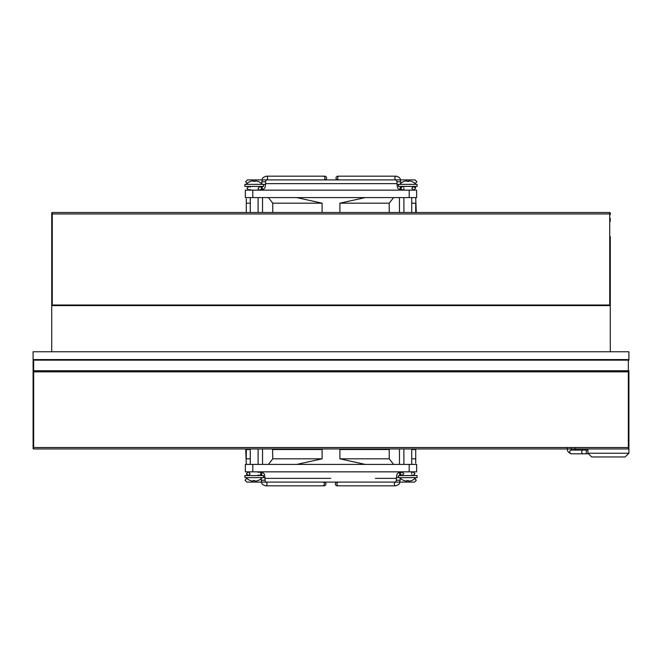 <?xml version="1.0" encoding="UTF-8"?>
<svg xmlns="http://www.w3.org/2000/svg" width="662" height="662" viewBox="0 0 662 662"><rect width="100%" height="100%" fill="white"/><g stroke="black" fill="none" stroke-linecap="round" stroke-linejoin="round"><path stroke-width="0.99" d="M609.719 305.587L610.281 305.025A0.554 0.554 0 0 1 609.719 305.587A0.554 0.554 0 0 0 610.281 305.025A0.554 0.554 0 0 1 609.719 305.587A0.554 0.554 0 0 0 610.281 305.025L610.281 290.692M52.273 305.587A0.554 0.554 0 0 1 51.719 305.025A0.554 0.554 0 0 0 52.273 305.587L52.273 305.033L609.719 305.017L52.273 305.017L609.719 305.033L609.719 213.958L52.273 213.958L52.273 305.017L51.719 305.025A0.554 0.554 0 0 0 52.273 305.587A0.554 0.554 0 0 1 51.719 305.025L51.719 213.048L51.719 213.967L51.719 213.048L51.719 213.967L52.273 213.958L52.273 212.494L609.719 212.494A0.554 0.554 0 0 1 610.281 213.048A0.554 0.554 0 0 0 609.719 212.494A0.554 0.554 0 0 1 610.281 213.048L610.281 214.728L610.281 213.048M610.281 218.452L610.281 219.569M610.281 221.24L610.281 220.405M51.719 213.048A0.554 0.554 0 0 1 52.273 212.494A0.554 0.554 0 0 0 51.719 213.048M610.281 236.698L610.281 305.025M51.719 305.025L51.719 305.587L51.719 305.025M628.9 447.553L628.337 447.512L628.337 371.845L33.663 371.845L33.663 447.512L628.337 447.512L628.337 448.952A0.554 0.554 0 0 0 628.9 448.389L628.9 447.553M628.9 370.753A0.554 0.554 0 0 1 628.337 371.308A0.554 0.554 0 0 0 628.9 370.753L628.9 448.389A0.554 0.554 0 0 1 628.337 448.952L33.663 448.952A0.554 0.554 0 0 1 33.1 448.389A0.554 0.554 0 0 0 33.663 448.952A0.554 0.554 0 0 1 33.1 448.389L33.1 441.033M33.1 445.6L33.1 448.389A0.554 0.554 0 0 0 33.663 448.952L33.663 447.512L33.1 447.495L33.1 371.829L33.663 371.308A0.554 0.554 0 0 1 33.1 370.753L33.1 371.308M33.663 360.136L33.663 371.308L628.337 371.308L628.337 360.136L33.663 360.136L33.663 359.582A0.554 0.554 0 0 0 33.1 360.136L33.1 371.829M33.663 359.582A0.554 0.554 0 0 0 33.1 360.136L33.1 371.87M33.1 442.994L33.1 441.877M33.663 371.308A0.554 0.554 0 0 1 33.1 370.753M628.337 360.136L628.337 359.582A0.554 0.554 0 0 1 628.9 360.136L628.9 351.762L33.1 351.762L33.1 359.582L628.9 359.582M628.9 360.136A0.554 0.554 0 0 0 628.337 359.582A0.554 0.554 0 0 1 628.9 360.136M33.1 447.553L33.1 448.389M51.719 351.762L51.719 305.587L610.281 305.587L610.281 351.762M322.982 482.093A1.862 1.316 90 0 1 324.297 483.955A1.862 1.316 90 0 1 322.982 485.817L265.727 485.817A1.862 1.316 90 0 0 267.051 483.955A1.862 1.316 90 0 0 265.727 482.093L324.074 482.093A1.862 1.862 0 0 1 325.936 483.955A1.862 1.862 0 0 1 323.437 485.701A1.862 1.862 0 0 0 324.074 485.817A1.862 1.862 0 0 1 323.437 485.701A1.862 1.862 0 0 0 325.936 483.955A1.862 1.862 0 0 1 324.074 485.817A1.862 1.862 0 0 0 325.936 483.955A1.862 1.862 0 0 0 323.437 482.201M260.464 475.573A1.862 1.316 90 0 1 260.191 475.531A1.862 1.316 -90 0 0 260.464 475.573A1.862 1.316 90 0 0 261.78 473.711A1.862 1.316 90 0 0 260.464 471.849C265.793 473.462 264.105 475.101 264.957 477.434L263.509 477.434M259.918 471.849A1.862 1.316 90 0 1 260.993 472.651M260.993 474.778A1.862 1.316 90 0 1 259.918 475.573M337.198 482.093A1.862 1.862 0 0 0 335.336 483.955A1.862 1.862 0 0 0 337.843 485.701A1.862 1.862 0 0 1 335.336 483.955A1.862 1.862 0 0 0 337.198 485.817A1.862 1.862 0 0 1 335.336 483.955A1.862 1.862 0 0 1 337.843 482.201M402.024 190.151A1.862 1.316 -90 0 1 400.949 189.349M400.949 187.222A1.862 1.316 -90 0 1 402.024 186.427M415.041 183.631L416.903 181.769L415.041 179.907L331.257 179.907L396.207 179.907A1.862 1.316 -90 0 1 394.891 178.045A1.862 1.316 -90 0 1 396.207 176.183L338.961 176.183A1.862 1.316 -90 0 0 337.645 178.045A1.862 1.316 -90 0 0 338.961 179.907L337.868 179.907A1.862 1.862 0 0 1 336.006 178.045A1.862 1.862 0 0 1 338.505 176.299A1.862 1.862 0 0 0 336.006 178.045A1.862 1.862 0 0 1 337.868 176.183A1.862 1.862 0 0 0 336.006 178.045A1.862 1.862 0 0 0 338.505 179.799M401.478 186.427A1.862 1.316 -90 0 1 401.751 186.469A1.862 1.316 90 0 0 401.478 186.427A1.862 1.316 -90 0 0 400.162 188.289A1.862 1.316 -90 0 0 401.478 190.151C396.141 188.538 397.837 186.899 396.985 184.566L398.491 184.566M261.564 187.222A1.862 1.316 -90 0 0 260.489 186.427A1.862 1.316 90 0 0 260.298 186.444M260.762 190.11A1.862 1.316 -90 0 0 261.035 190.151A1.862 1.316 90 0 1 260.762 190.11A1.862 1.316 90 0 1 260.489 190.151A1.862 1.316 -90 0 0 261.564 189.349M265.528 181.769L266.306 179.907A1.862 1.316 -90 0 0 267.622 178.045A1.862 1.316 -90 0 0 266.306 176.183C260.969 177.797 262.657 179.435 261.804 181.769L265.528 181.769L265.528 184.566C264.684 186.899 266.372 188.538 261.035 190.151A1.862 1.316 -90 0 0 262.351 188.289A1.862 1.316 -90 0 0 261.035 186.427A1.862 1.316 90 0 0 260.762 186.469A1.862 1.316 90 0 0 260.489 186.427M324.744 179.907A1.862 1.862 0 0 0 326.606 178.045A1.862 1.862 0 0 0 324.099 176.299A1.862 1.862 0 0 1 326.606 178.045A1.862 1.862 0 0 0 324.744 176.183A1.862 1.862 0 0 1 326.606 178.045A1.862 1.862 0 0 1 324.099 179.799M587.939 448.952L587.939 453.23L628.9 453.23L625.176 456.954L591.663 456.954L587.939 453.23L587.939 453.793L576.023 453.793M628.9 439.08L628.9 442.994M628.9 445.6L628.9 453.23L587.939 453.23M579.283 450.069L583.222 450.069A1.862 1.539 90 0 0 583.222 453.793L586.3 453.793L586.3 450.069L587.939 450.069M296.816 197.599L322.104 203.184L272.777 203.184L268.408 197.599M272.777 212.494L272.777 203.184M322.104 203.184L322.104 212.494M415.711 197.599L416.274 212.494M411.714 203.184L415.711 203.184L415.711 212.494M246.281 212.494L246.281 198.766M250.286 203.184L246.281 203.184M339.896 212.494L339.896 203.184L365.184 197.599M393.592 197.599L389.223 203.184L389.223 212.494M389.223 203.184L339.896 203.184M409.199 197.599L245.354 197.599L245.354 190.151L416.646 190.151L416.646 197.599L409.199 197.599L409.199 190.151M407.8 181.438A10.46 8.565 3.3 0 0 407.651 181.438A10.46 8.565 3.3 0 0 407.196 181.446M408.504 181.446L408.578 180.892A10.782 0.43 -82 0 0 408.404 181.446M408.578 180.892L409.306 180.892M403.994 181.462L404.052 181.462A10.782 10.666 -16.1 0 1 406.294 180.892L407.031 180.892A10.782 0.43 82 0 1 407.204 181.462A10.46 8.565 -3.3 0 1 407.957 181.438A10.46 8.565 -3.3 0 1 408.711 181.462A10.782 0.43 -82 0 0 408.702 180.892L409.381 180.892A10.782 10.666 -16.1 0 1 411.615 181.462L411.549 181.462M398.499 186.427L417.11 186.427L417.11 184.375L398.499 184.375L398.499 186.427M404.027 181.446A10.782 10.666 16.1 0 1 406.228 180.892L406.907 180.892M408.702 180.892L408.62 181.454M244.899 186.427L263.509 186.427L263.509 184.375L244.899 184.375L244.899 186.427M254.2 181.438A10.46 8.565 3.3 0 0 254.043 181.438A10.46 8.565 3.3 0 0 253.596 181.446M254.895 181.446L254.969 180.892A10.782 0.43 -82 0 0 254.804 181.446M254.969 180.892L255.706 180.892M255.772 180.892L255.093 180.892L255.772 180.892A10.782 10.666 -16.1 0 1 258.006 181.462L257.948 181.462M250.385 181.462L250.451 181.462A10.782 10.666 -16.1 0 1 252.694 180.892L253.422 180.892A10.782 0.43 82 0 1 253.596 181.462A10.46 8.565 -3.3 0 1 254.349 181.438A10.46 8.565 -3.3 0 1 255.11 181.462A10.782 0.43 -82 0 0 255.093 180.892L255.093 180.883M250.426 181.446A10.782 10.666 16.1 0 1 252.619 180.892L253.298 180.892M365.184 464.401L339.896 458.816L389.223 458.816L393.592 464.401M339.896 458.816L339.896 449.506L389.223 449.506L389.223 458.816M389.446 448.952L389.223 449.506M339.896 449.506L342.486 448.952M411.714 449.506L415.719 449.506L415.719 448.952L415.719 463.234M246.289 464.401L245.726 448.952M245.726 449.506L246.289 448.952M250.286 458.816L246.289 458.816L246.289 449.506L250.286 449.506M411.714 458.816L415.719 458.816M319.514 448.952L322.104 449.506L322.104 458.816L296.816 464.401M268.408 464.401L272.777 458.816L272.554 448.952M272.777 449.506L322.104 449.506M272.777 458.816L322.104 458.816M252.801 464.401L416.646 464.401L416.646 471.849L245.354 471.849L245.354 464.401L252.801 464.401L252.801 471.849M417.101 475.573L398.491 475.573L398.491 477.625L417.101 477.625L417.101 475.573M407.8 480.562A10.46 8.565 -176.7 0 0 407.957 480.562A10.46 8.565 -176.7 0 0 408.404 480.554M407.105 480.554L407.031 481.108A10.782 0.43 98 0 0 407.196 480.554M407.031 481.108L406.294 481.108M406.228 481.108L406.907 481.108L406.228 481.108A10.782 10.666 163.9 0 1 403.994 480.538L404.052 480.538M411.615 480.538L411.549 480.538A10.782 10.666 163.9 0 1 409.306 481.108L408.578 481.108A10.782 0.43 -98 0 1 408.404 480.538A10.46 8.565 176.7 0 1 407.651 480.562A10.46 8.565 176.7 0 1 406.89 480.538A10.782 0.43 98 0 0 406.907 481.108L406.907 481.117M411.574 480.554A10.782 10.666 -163.9 0 1 409.381 481.108L408.702 481.108M254.2 480.562A10.46 8.565 -176.7 0 0 254.349 480.562A10.46 8.565 -176.7 0 0 254.804 480.554M253.496 480.554L253.422 481.108A10.782 0.43 98 0 0 253.596 480.554M253.422 481.108L252.694 481.108M258.006 480.538L257.948 480.538A10.782 10.666 163.9 0 1 255.706 481.108L254.969 481.108A10.782 0.43 -98 0 1 254.796 480.538A10.46 8.565 176.7 0 1 254.043 480.562A10.46 8.565 176.7 0 1 253.289 480.538A10.782 0.43 98 0 0 253.298 481.108L252.619 481.108A10.782 10.666 163.9 0 1 250.385 480.538L250.451 480.538M263.501 475.573L244.89 475.573L244.89 477.625L263.501 477.625L263.501 475.573M255.093 481.108L255.772 481.108A10.782 10.666 -163.9 0 0 257.973 480.554M253.298 481.108L253.38 480.546M610.281 213.967L609.719 213.958L609.719 212.494M628.337 371.308L628.9 371.829M33.663 370.753L628.337 370.753M265.727 482.093L264.957 480.231L261.233 480.231L261.233 478.643M400.369 474.778A1.862 1.316 90 0 0 401.453 475.573M401.18 471.89A1.862 1.316 90 0 0 400.907 471.849A1.862 1.316 90 0 0 399.583 473.711A1.862 1.316 90 0 0 400.907 475.573A1.862 1.316 90 0 0 401.18 475.531M400.129 480.231L396.406 480.231L395.636 482.093A1.862 1.316 90 0 0 394.32 483.955A1.862 1.316 90 0 0 395.636 485.817C400.973 484.203 399.277 482.565 400.129 480.231L400.129 478.055A10.799 10.799 0 0 0 400.452 478.369L400.129 478.369M338.29 482.093A1.862 1.316 90 0 0 336.975 483.955A1.862 1.316 90 0 0 338.29 485.817L395.636 485.817M396.406 480.231L396.406 477.434L398.491 477.434M401.453 471.849A1.862 1.316 90 0 0 400.369 472.651M396.207 179.907L396.985 181.769L400.709 181.769L400.709 183.407M323.652 179.907A1.862 1.316 -90 0 0 324.968 178.045A1.862 1.316 -90 0 0 323.652 176.183L266.306 176.183M265.528 184.566L263.509 184.566M586.3 450.069L571.314 450.069A1.862 1.539 90 0 0 571.314 453.793L583.222 453.793M576.097 453.793L582.097 453.793M262.541 197.599L262.541 212.494M399.459 212.494L399.459 197.599M252.801 197.599L252.801 190.151M399.459 464.401L399.459 448.952M262.541 448.952L262.541 464.401M409.199 464.401L409.199 471.849M628.337 406.683L628.9 406.129M248.3 471.849L250.162 473.711L248.3 475.573L246.438 473.711L248.3 471.849L246.438 473.711L246.868 474.902M261.233 480.231C262.086 482.565 260.398 484.203 265.727 485.817L322.982 485.817M264.957 477.434L264.957 480.231M258.106 474.985L259.471 475.573L261.333 473.711L259.471 471.849L258.106 472.445M414.933 473.711L413.071 471.849L414.933 473.711L413.071 475.573L414.933 473.711M411.714 472.445L413.071 471.849M400.038 473.711L401.9 471.849L403.762 473.711L401.9 475.573L400.038 473.711M411.714 474.985L413.071 475.573M338.29 485.817L337.198 485.817M400.907 471.849C395.57 473.462 397.258 475.101 396.406 477.434M396.406 478.369L375.371 478.369M246.901 478.369L245.039 480.231L246.901 482.093L401.437 482.093M330.686 482.093L414.47 482.093L416.332 480.231L414.47 478.369M330.686 478.369L264.957 478.369M403.894 187.081L402.471 186.427L400.609 188.289L402.471 190.151L403.894 189.489M415.504 188.273L413.642 190.151L411.781 188.289L413.642 186.427C415.19 187.007 415.81 187.627 415.504 188.289L413.642 190.151M415.504 188.289L413.642 186.427M396.985 184.566L396.985 181.769M396.207 176.183C401.544 177.797 399.856 179.435 400.709 181.769M338.961 176.183L337.868 176.183M250.286 187.081L248.871 186.427L247.009 188.289L248.871 190.151L250.286 189.489M261.904 188.289L260.042 190.151C258.511 189.589 257.89 188.968 258.18 188.289L260.042 186.427L261.904 188.289M248.871 186.427L247.009 188.289L248.871 190.151M261.804 181.769L261.804 183.887M323.652 176.183L324.744 176.183L323.652 176.183M400.452 179.907L402.008 179.907M396.985 183.631L265.528 183.631M331.257 179.907L247.472 179.907L245.61 181.769L247.472 183.631M567.367 448.207C566.962 450.839 568.277 452.7 571.314 453.793L579.838 453.793M571.314 448.952L571.538 450.044M576.097 450.069C575.783 450.458 575.419 449.837 574.997 448.207L576.023 450.069M571.091 448.207L571.62 450.152M415.877 184.375A10.799 10.799 0 0 0 411.607 181.438M411.714 212.494L411.714 197.599M403.894 212.494L403.894 197.599M403.894 190.151L403.894 188.289M404.002 181.438A10.799 10.799 0 0 0 399.724 184.375M262.276 184.375A10.799 10.799 0 0 0 257.998 181.438M258.106 212.494L258.106 197.599M250.286 212.494L250.286 197.599M250.393 181.438A10.799 10.799 0 0 0 246.123 184.375M399.724 477.625A10.799 10.799 0 0 0 404.002 480.562M403.894 448.952L403.894 464.401M411.714 448.952L411.714 464.401M411.714 471.849L411.714 473.711M411.607 480.562A10.799 10.799 0 0 0 415.877 477.625M246.852 478.369A10.799 10.799 0 0 1 246.123 477.625A10.799 10.799 0 0 0 250.393 480.562M250.286 448.952L250.286 464.401M258.106 448.952L258.106 464.401M257.998 480.562A10.799 10.799 0 0 0 262.276 477.625"/></g></svg>
